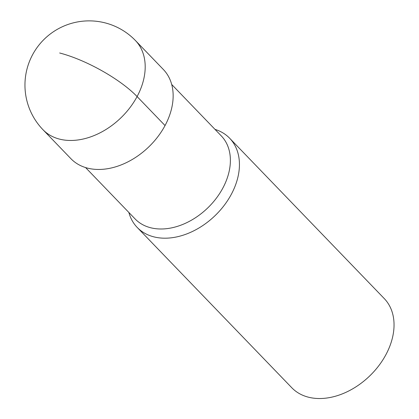 <?xml version="1.0" encoding="UTF-8"?>
<svg xmlns="http://www.w3.org/2000/svg" width="419" height="419" viewBox="0 0 419 419"><rect width="100%" height="100%" fill="white"/><g stroke="black" fill="none" stroke-linecap="round" stroke-linejoin="round"><path stroke-width="0.63" d="M59.666 52.993A64.233 18.698 28.2 0 1 137.092 96.559A64.233 45.577 136 0 1 42.948 129.68L70.895 158.67A64.233 45.577 -44 0 0 165.044 125.548A64.233 45.577 -44 0 0 163.368 69.502L135.416 40.512A64.233 45.577 136 0 1 137.092 96.559L165.044 125.548M137.191 227.423L291.797 387.753A64.233 45.577 -44 0 0 308.992 397.327A64.233 45.577 -44 0 0 378.724 365.813A64.233 45.577 -44 0 0 384.27 298.585L229.664 138.254A64.233 45.577 136 0 1 224.118 205.483A64.233 45.577 136 0 1 154.391 236.992A64.233 45.577 136 0 1 137.191 227.423A64.233 45.577 136 0 1 128.858 212.449M215.005 129.377A64.233 45.577 136 0 1 229.664 138.254M85.555 167.542L135.133 218.959A59.838 42.46 -44 0 0 151.154 227.873A59.838 42.46 -44 0 0 216.115 198.517A59.838 42.46 -44 0 0 221.279 135.887L171.706 84.47M135.416 40.512A64.233 64.233 0 0 0 32.577 54.748A64.233 64.233 0 0 0 42.948 129.68"/></g></svg>
